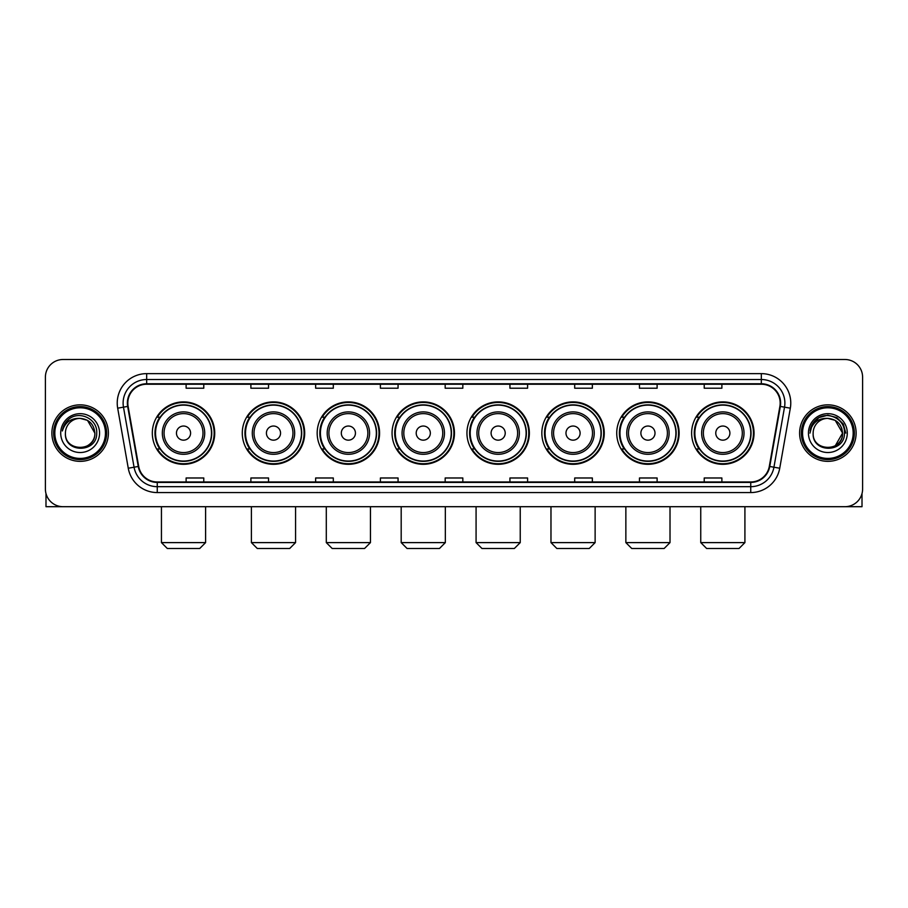 <?xml version="1.0" encoding="UTF-8"?>
<svg xmlns="http://www.w3.org/2000/svg" width="908" height="908" viewBox="0 0 908 908"><rect width="100%" height="100%" fill="white"/><g stroke="black" fill="none" stroke-linecap="round" stroke-linejoin="round"><path stroke-width="1.36" d="M691.624 433.105A31.201 31.201 0 0 0 722.825 464.306A31.201 31.201 0 0 0 754.037 433.105A31.201 31.201 0 0 0 722.825 401.892A31.201 31.201 0 0 0 691.624 433.105M616.736 433.105A31.201 31.201 0 0 0 647.937 464.306A31.201 31.201 0 0 0 679.139 433.105A31.201 31.201 0 0 0 647.937 401.892A31.201 31.201 0 0 0 616.736 433.105M541.838 433.105A31.201 31.201 0 0 0 573.05 464.306A31.201 31.201 0 0 0 604.251 433.105A31.201 31.201 0 0 0 573.05 401.892A31.201 31.201 0 0 0 541.838 433.105M466.95 433.105A31.201 31.201 0 0 0 498.151 464.306A31.201 31.201 0 0 0 529.364 433.105A31.201 31.201 0 0 0 498.151 401.892A31.201 31.201 0 0 0 466.95 433.105M392.063 433.105A31.201 31.201 0 0 0 423.264 464.306A31.201 31.201 0 0 0 454.465 433.105A31.201 31.201 0 0 0 423.264 401.892A31.201 31.201 0 0 0 392.063 433.105M317.176 433.105A31.201 31.201 0 0 0 348.377 464.306A31.201 31.201 0 0 0 379.578 433.105A31.201 31.201 0 0 0 348.377 401.892A31.201 31.201 0 0 0 317.176 433.105M242.277 433.105A31.201 31.201 0 0 0 273.49 464.306A31.201 31.201 0 0 0 304.691 433.105A31.201 31.201 0 0 0 273.49 401.892A31.201 31.201 0 0 0 242.277 433.105M152.317 433.105A31.201 31.201 0 0 0 183.518 464.306A31.201 31.201 0 0 0 214.731 433.105A31.201 31.201 0 0 0 183.518 401.892A31.201 31.201 0 0 0 152.317 433.105M159.808 448.995A28.557 28.557 0 0 1 159.808 417.203M249.768 448.995A28.557 28.557 0 0 1 249.768 417.203M324.655 448.995A28.557 28.557 0 0 1 324.655 417.203M399.543 448.995A28.557 28.557 0 0 1 399.543 417.203M474.441 448.995A28.557 28.557 0 0 1 474.441 417.203M549.329 448.995A28.557 28.557 0 0 1 549.329 417.203M624.216 448.995A28.557 28.557 0 0 1 624.216 417.203M699.103 448.995A28.557 28.557 0 0 1 699.103 417.203M45.4 377.172L45.4 489.026A17.661 17.661 0 0 0 63.061 506.698L844.939 506.698A17.661 17.661 0 0 0 862.6 489.026L862.6 377.172A17.661 17.661 0 0 0 844.939 359.5L63.061 359.5A17.661 17.661 0 0 0 45.4 377.172L45.4 489.026M51.881 433.105A28.261 28.261 0 0 0 80.142 461.355A28.261 28.261 0 0 0 108.392 433.105A28.261 28.261 0 0 0 80.142 404.843A28.261 28.261 0 0 0 51.881 433.105A28.261 28.261 0 0 0 80.142 461.355A28.261 28.261 0 0 0 108.392 433.105A28.261 28.261 0 0 0 80.142 404.843A28.261 28.261 0 0 0 51.881 433.105M799.607 433.105A28.261 28.261 0 0 0 827.858 461.355A28.261 28.261 0 0 0 856.119 433.105A28.261 28.261 0 0 0 827.858 404.843A28.261 28.261 0 0 0 799.607 433.105A28.261 28.261 0 0 0 827.858 461.355A28.261 28.261 0 0 0 856.119 433.105A28.261 28.261 0 0 0 827.858 404.843A28.261 28.261 0 0 0 799.607 433.105M127.824 403.073A18.841 18.841 0 0 1 146.665 384.232L761.335 384.232A18.841 18.841 0 0 1 779.893 406.341L769.303 466.394A18.841 18.841 0 0 1 750.746 481.966L157.254 481.966A18.841 18.841 0 0 1 138.697 466.394L128.107 406.341A18.841 18.841 0 0 1 127.824 403.073M127.358 403.073A19.306 19.306 0 0 0 127.653 406.421L138.243 466.474A19.306 19.306 0 0 0 157.254 482.432L750.746 482.432A19.306 19.306 0 0 0 769.757 466.474L780.347 406.421A19.306 19.306 0 0 0 761.335 383.766L146.665 383.766A19.306 19.306 0 0 0 127.358 403.073M117.677 408.18A29.442 29.442 0 0 1 146.665 373.631L761.335 373.631A29.442 29.442 0 0 1 790.323 408.18L779.734 468.233A29.442 29.442 0 0 1 750.746 492.567L157.254 492.567A29.442 29.442 0 0 1 128.266 468.233L117.677 408.18L123.477 407.159A23.551 23.551 0 0 1 146.665 379.521L761.335 379.521A23.551 23.551 0 0 1 784.523 407.159L773.934 467.211A23.551 23.551 0 0 1 750.746 486.677L157.254 486.677A23.551 23.551 0 0 1 134.066 467.211L123.477 407.159A23.551 23.551 0 0 1 123.113 403.073M844.939 359.5L63.061 359.5M63.061 506.698L844.939 506.698M862.6 489.026L862.6 377.172M769.757 466.474L773.934 467.211L784.523 407.159L790.323 408.18M445.17 384.232L445.17 388.215L462.83 388.215L462.83 384.232M380.407 384.232L380.407 388.215L398.067 388.215L398.067 384.232M315.644 384.232L315.644 388.215L333.304 388.215L333.304 384.232M250.88 384.232L250.88 388.215L268.541 388.215L268.541 384.232M186.117 384.232L186.117 388.215L203.778 388.215L203.778 384.232M509.933 384.232L509.933 388.215L527.593 388.215L527.593 384.232M574.696 384.232L574.696 388.215L592.356 388.215L592.356 384.232M639.459 384.232L639.459 388.215L657.12 388.215L657.12 384.232M704.222 384.232L704.222 388.215L721.883 388.215L721.883 384.232M462.83 481.966L462.83 477.983L445.17 477.983L445.17 481.966M398.067 481.966L398.067 477.983L380.407 477.983L380.407 481.966M333.304 481.966L333.304 477.983L315.644 477.983L315.644 481.966M268.541 481.966L268.541 477.983L250.88 477.983L250.88 481.966M203.778 481.966L203.778 477.983L186.117 477.983L186.117 481.966M527.593 481.966L527.593 477.983L509.933 477.983L509.933 481.966M592.356 481.966L592.356 477.983L574.696 477.983L574.696 481.966M657.12 481.966L657.12 477.983L639.459 477.983L639.459 481.966M721.883 481.966L721.883 477.983L704.222 477.983L704.222 481.966M45.99 493.555L45.99 506.698L114.283 506.698M105.453 433.105A25.322 25.322 0 0 0 80.142 407.783A25.322 25.322 0 0 0 54.82 433.105A25.322 25.322 0 0 0 80.142 458.415A25.322 25.322 0 0 0 105.453 433.105M106.633 433.105A26.491 26.491 0 0 0 80.142 406.602A26.491 26.491 0 0 0 53.64 433.105A26.491 26.491 0 0 0 80.142 459.596A26.491 26.491 0 0 0 106.633 433.105M94.852 433.105C93.978 424.161 89.075 419.246 80.142 418.384L87.497 420.347L94.852 433.105L87.497 420.347L80.142 418.384L87.497 420.347L94.852 433.105L87.497 420.347L80.142 418.384L87.497 420.347L94.852 433.105C95.76 452.082 64.513 452.082 65.421 433.105C64.105 453.523 97.406 453.069 96.713 433.105C97.803 419.076 79.439 410.166 68.849 419.201C65.16 422.288 62.992 426.204 62.357 430.959C65.138 422.186 71.062 417.998 80.142 418.384L87.497 420.347L94.852 433.105C95.76 452.082 64.513 452.082 65.421 433.105C64.513 452.082 95.76 452.082 94.852 433.105C95.76 452.082 64.513 452.082 65.421 433.105C64.513 452.082 95.76 452.082 94.852 433.105C95.76 452.082 64.513 452.082 65.421 433.105C64.513 452.082 95.76 452.082 94.852 433.105C95.76 452.082 64.513 452.082 65.421 433.105C64.513 452.082 95.76 452.082 94.852 433.105C95.76 452.082 64.513 452.082 65.421 433.105C64.513 452.082 95.76 452.082 94.852 433.105C95.76 452.082 64.513 452.082 65.421 433.105C64.513 452.082 95.76 452.082 94.852 433.105C95.76 452.082 64.513 452.082 65.421 433.105A14.721 14.721 0 0 1 80.142 418.384L87.497 420.347L94.852 433.105C95.442 444.523 80.755 452.116 71.789 445.226M60.711 433.105A19.431 19.431 0 0 0 80.142 452.524A19.431 19.431 0 0 0 99.562 433.105A19.431 19.431 0 0 0 80.142 413.673A19.431 19.431 0 0 0 60.711 433.105M68.849 419.201L64.502 424.365M64.241 424.865L64.627 424.149L64.241 424.865M199.715 548.5L167.333 548.5L161.442 542.609L205.605 542.609L199.715 548.5M190.589 433.105A7.06 7.06 0 0 0 183.518 426.034A7.06 7.06 0 0 0 176.458 433.105A7.06 7.06 0 0 0 183.518 440.164A7.06 7.06 0 0 0 190.589 433.105M204.72 433.105A21.19 21.19 0 0 0 183.518 411.903A21.19 21.19 0 0 0 162.328 433.105A21.19 21.19 0 0 0 183.518 454.295A21.19 21.19 0 0 0 204.72 433.105A21.19 21.19 0 0 1 183.518 454.295A21.19 21.19 0 0 1 162.328 433.105M211.485 433.105A27.966 27.966 0 0 0 183.518 405.138A27.966 27.966 0 0 0 155.552 433.105A27.966 27.966 0 0 0 183.518 461.06A27.966 27.966 0 0 0 211.485 433.105M214.14 433.105A30.611 30.611 0 0 1 157.356 448.995L160.194 448.995A28.227 28.227 0 0 0 202.2 454.261A28.227 28.227 0 0 0 202.2 411.937A28.227 28.227 0 0 0 160.194 417.203L157.356 417.203A30.611 30.611 0 0 1 214.14 433.105M289.675 548.5L257.293 548.5L251.403 542.609L295.565 542.609L289.675 548.5M280.549 433.105A7.06 7.06 0 0 0 273.49 426.034A7.06 7.06 0 0 0 266.419 433.105A7.06 7.06 0 0 0 273.49 440.164A7.06 7.06 0 0 0 280.549 433.105M294.68 433.105A21.19 21.19 0 0 0 273.49 411.903A21.19 21.19 0 0 0 252.288 433.105A21.19 21.19 0 0 0 273.49 454.295A21.19 21.19 0 0 0 294.68 433.105A21.19 21.19 0 0 1 273.49 454.295A21.19 21.19 0 0 1 252.288 433.105M301.456 433.105A27.966 27.966 0 0 0 273.49 405.138A27.966 27.966 0 0 0 245.523 433.105A27.966 27.966 0 0 0 273.49 461.06A27.966 27.966 0 0 0 301.456 433.105M304.101 433.105A30.611 30.611 0 0 1 247.317 448.995L250.154 448.995A28.227 28.227 0 0 0 292.16 454.261A28.227 28.227 0 0 0 292.16 411.937A28.227 28.227 0 0 0 250.154 417.203L247.317 417.203A30.611 30.611 0 0 1 304.101 433.105M364.562 548.5L332.18 548.5L326.301 542.609L370.453 542.609L364.562 548.5M355.437 433.105A7.06 7.06 0 0 0 348.377 426.034A7.06 7.06 0 0 0 341.306 433.105A7.06 7.06 0 0 0 348.377 440.164A7.06 7.06 0 0 0 355.437 433.105M369.567 433.105A21.19 21.19 0 0 0 348.377 411.903A21.19 21.19 0 0 0 327.186 433.105A21.19 21.19 0 0 0 348.377 454.295A21.19 21.19 0 0 0 369.567 433.105A21.19 21.19 0 0 1 348.377 454.295A21.19 21.19 0 0 1 327.186 433.105M376.343 433.105A27.966 27.966 0 0 0 348.377 405.138A27.966 27.966 0 0 0 320.411 433.105A27.966 27.966 0 0 0 348.377 461.06A27.966 27.966 0 0 0 376.343 433.105M378.988 433.105A30.611 30.611 0 0 1 322.215 448.995L325.053 448.995A28.227 28.227 0 0 0 367.059 454.261A28.227 28.227 0 0 0 367.059 411.937A28.227 28.227 0 0 0 325.053 417.203L322.215 417.203A30.611 30.611 0 0 1 378.988 433.105M439.461 548.5L407.079 548.5L401.188 542.609L445.34 542.609L439.461 548.5M430.335 433.105A7.06 7.06 0 0 0 423.264 426.034A7.06 7.06 0 0 0 416.204 433.105A7.06 7.06 0 0 0 423.264 440.164A7.06 7.06 0 0 0 430.335 433.105M444.466 433.105A21.19 21.19 0 0 0 423.264 411.903A21.19 21.19 0 0 0 402.074 433.105A21.19 21.19 0 0 0 423.264 454.295A21.19 21.19 0 0 0 444.466 433.105A21.19 21.19 0 0 1 423.264 454.295A21.19 21.19 0 0 1 402.074 433.105M451.231 433.105A27.966 27.966 0 0 0 423.264 405.138A27.966 27.966 0 0 0 395.298 433.105A27.966 27.966 0 0 0 423.264 461.06A27.966 27.966 0 0 0 451.231 433.105M453.886 433.105A30.611 30.611 0 0 1 397.102 448.995L399.94 448.995A28.227 28.227 0 0 0 441.946 454.261A28.227 28.227 0 0 0 441.946 411.937A28.227 28.227 0 0 0 399.94 417.203L397.102 417.203A30.611 30.611 0 0 1 453.886 433.105M514.348 548.5L481.966 548.5L476.076 542.609L520.239 542.609L514.348 548.5M505.223 433.105A7.06 7.06 0 0 0 498.151 426.034A7.06 7.06 0 0 0 491.092 433.105A7.06 7.06 0 0 0 498.151 440.164A7.06 7.06 0 0 0 505.223 433.105M519.353 433.105A21.19 21.19 0 0 0 498.151 411.903A21.19 21.19 0 0 0 476.961 433.105A21.19 21.19 0 0 0 498.151 454.295A21.19 21.19 0 0 0 519.353 433.105A21.19 21.19 0 0 1 498.151 454.295A21.19 21.19 0 0 1 476.961 433.105M526.118 433.105A27.966 27.966 0 0 0 498.151 405.138A27.966 27.966 0 0 0 470.196 433.105A27.966 27.966 0 0 0 498.151 461.06A27.966 27.966 0 0 0 526.118 433.105M528.774 433.105A30.611 30.611 0 0 1 471.99 448.995L474.827 448.995A28.227 28.227 0 0 0 516.834 454.261A28.227 28.227 0 0 0 516.834 411.937A28.227 28.227 0 0 0 474.827 417.203L471.99 417.203A30.611 30.611 0 0 1 528.774 433.105M589.235 548.5L556.854 548.5L550.974 542.609L595.126 542.609L589.235 548.5M580.11 433.105A7.06 7.06 0 0 0 573.05 426.034A7.06 7.06 0 0 0 565.979 433.105A7.06 7.06 0 0 0 573.05 440.164A7.06 7.06 0 0 0 580.11 433.105M594.241 433.105A21.19 21.19 0 0 0 573.05 411.903A21.19 21.19 0 0 0 551.848 433.105A21.19 21.19 0 0 0 573.05 454.295A21.19 21.19 0 0 0 594.241 433.105A21.19 21.19 0 0 1 573.05 454.295A21.19 21.19 0 0 1 551.848 433.105M601.017 433.105A27.966 27.966 0 0 0 573.05 405.138A27.966 27.966 0 0 0 545.084 433.105A27.966 27.966 0 0 0 573.05 461.06A27.966 27.966 0 0 0 601.017 433.105M603.661 433.105A30.611 30.611 0 0 1 546.877 448.995L549.715 448.995A28.227 28.227 0 0 0 591.721 454.261A28.227 28.227 0 0 0 591.721 411.937A28.227 28.227 0 0 0 549.715 417.203L546.877 417.203A30.611 30.611 0 0 1 603.661 433.105M664.134 548.5L631.752 548.5L625.862 542.609L670.013 542.609L664.134 548.5M655.009 433.105A7.06 7.06 0 0 0 647.937 426.034A7.06 7.06 0 0 0 640.878 433.105A7.06 7.06 0 0 0 647.937 440.164A7.06 7.06 0 0 0 655.009 433.105M669.128 433.105A21.19 21.19 0 0 0 647.937 411.903A21.19 21.19 0 0 0 626.747 433.105A21.19 21.19 0 0 0 647.937 454.295A21.19 21.19 0 0 0 669.128 433.105A21.19 21.19 0 0 1 647.937 454.295A21.19 21.19 0 0 1 626.747 433.105M675.904 433.105A27.966 27.966 0 0 0 647.937 405.138A27.966 27.966 0 0 0 619.971 433.105A27.966 27.966 0 0 0 647.937 461.06A27.966 27.966 0 0 0 675.904 433.105M678.548 433.105A30.611 30.611 0 0 1 621.776 448.995L624.613 448.995A28.227 28.227 0 0 0 666.62 454.261A28.227 28.227 0 0 0 666.62 411.937A28.227 28.227 0 0 0 624.613 417.203L621.776 417.203A30.611 30.611 0 0 1 678.548 433.105M739.021 548.5L706.64 548.5L700.749 542.609L744.912 542.609L739.021 548.5M729.896 433.105A7.06 7.06 0 0 0 722.825 426.034A7.06 7.06 0 0 0 715.765 433.105A7.06 7.06 0 0 0 722.825 440.164A7.06 7.06 0 0 0 729.896 433.105M744.027 433.105A21.19 21.19 0 0 0 722.825 411.903A21.19 21.19 0 0 0 701.634 433.105A21.19 21.19 0 0 0 722.825 454.295A21.19 21.19 0 0 0 744.027 433.105A21.19 21.19 0 0 1 722.825 454.295A21.19 21.19 0 0 1 701.634 433.105M750.791 433.105A27.966 27.966 0 0 0 722.825 405.138A27.966 27.966 0 0 0 694.858 433.105A27.966 27.966 0 0 0 722.825 461.06A27.966 27.966 0 0 0 750.791 433.105M753.447 433.105A30.611 30.611 0 0 1 696.663 448.995L699.5 448.995A28.227 28.227 0 0 0 741.507 454.261A28.227 28.227 0 0 0 741.507 411.937A28.227 28.227 0 0 0 699.5 417.203L696.663 417.203A30.611 30.611 0 0 1 753.447 433.105M862.01 493.555L862.01 506.698L793.717 506.698M853.18 433.105A25.322 25.322 0 0 0 827.858 407.783A25.322 25.322 0 0 0 802.547 433.105A25.322 25.322 0 0 0 827.858 458.415A25.322 25.322 0 0 0 853.18 433.105M854.36 433.105A26.491 26.491 0 0 0 827.858 406.602A26.491 26.491 0 0 0 801.367 433.105A26.491 26.491 0 0 0 827.858 459.596A26.491 26.491 0 0 0 854.36 433.105M841.716 428.111L842.579 433.105L835.224 420.347L827.858 418.384L835.224 420.347L842.579 433.105L835.224 420.347L827.858 418.384L835.224 420.347L842.579 433.105L835.224 420.347L827.858 418.384L835.224 420.347L842.579 433.105C843.487 452.082 812.24 452.082 813.148 433.105C811.831 453.523 845.132 453.069 844.44 433.105C845.53 419.076 827.165 410.166 816.576 419.201C812.887 422.288 810.719 426.204 810.084 430.959C812.864 422.186 818.789 417.998 827.858 418.384L835.224 420.347L842.579 433.105C843.487 452.082 812.24 452.082 813.148 433.105C812.24 452.082 843.487 452.082 842.579 433.105L835.224 445.851L842.579 433.105C843.487 452.082 812.24 452.082 813.148 433.105C812.24 452.082 843.487 452.082 842.579 433.105C843.487 452.082 812.24 452.082 813.148 433.105C812.24 452.082 843.487 452.082 842.579 433.105C843.487 452.082 812.24 452.082 813.148 433.105C812.24 452.082 843.487 452.082 842.579 433.105C843.487 452.082 812.24 452.082 813.148 433.105C812.24 452.082 843.487 452.082 842.579 433.105C843.487 452.082 812.24 452.082 813.148 433.105A14.721 14.721 0 0 1 827.858 418.384L835.224 420.347L842.579 433.105C843.169 444.523 828.482 452.116 819.515 445.226M827.858 418.384C836.801 419.246 841.705 424.161 842.579 433.105M808.438 433.105A19.431 19.431 0 0 0 827.858 452.524A19.431 19.431 0 0 0 847.289 433.105A19.431 19.431 0 0 0 827.858 413.673A19.431 19.431 0 0 0 808.438 433.105M816.576 419.201L812.229 424.365M812.104 424.592L818.914 417.589L827.858 415.194L836.813 417.589L843.373 424.149L845.768 433.105L843.373 424.149L836.813 417.589L827.858 415.194L818.914 417.589L812.354 424.149L809.959 433.105L812.354 424.149L818.914 417.589L827.858 415.194L836.813 417.589L843.373 424.149L845.768 433.105L843.373 424.149L836.813 417.589L827.858 415.194L818.914 417.589L812.354 424.149L809.959 433.105L812.354 424.149L818.914 417.589L827.858 415.194L836.813 417.589L843.373 424.149L845.768 433.105L843.373 424.149L836.813 417.589L827.858 415.194L818.914 417.589L812.354 424.149L809.959 433.105L812.354 424.149L818.914 417.589L827.858 415.194L836.813 417.589L843.373 424.149L845.768 433.105L843.373 424.149L836.813 417.589L827.858 415.194L818.914 417.589L812.354 424.149L809.959 433.105L812.354 424.149L818.914 417.589L827.858 415.194L836.813 417.589L843.373 424.149L845.768 433.105L843.373 424.149L836.813 417.589L827.858 415.194L818.914 417.589L812.354 424.149L809.959 433.105L812.354 424.149L818.914 417.589L827.858 415.194L836.813 417.589L843.373 424.149L845.768 433.105L843.373 424.149L836.813 417.589L827.858 415.194L818.914 417.589L812.354 424.149L809.959 433.105L812.354 424.149L818.914 417.589L827.858 415.194L836.813 417.589L843.373 424.149L845.768 433.105L843.373 424.149L836.813 417.589L827.858 415.194L818.914 417.589L812.354 424.149L809.959 433.105M811.968 424.865L812.354 424.149M761.335 373.631L761.335 383.766M123.477 407.159L127.653 406.421M157.254 492.567L157.254 482.432M750.746 482.432L750.746 492.567M128.266 468.233L138.243 466.474M780.347 406.421L784.523 407.159M146.665 373.631L146.665 383.766M773.934 467.211L779.734 468.233M202.995 433.105A19.477 19.477 0 0 0 183.518 413.628A19.477 19.477 0 0 0 164.053 433.105A19.477 19.477 0 0 0 183.518 452.57A19.477 19.477 0 0 0 202.995 433.105M292.955 433.105A19.477 19.477 0 0 0 273.49 413.628A19.477 19.477 0 0 0 254.013 433.105A19.477 19.477 0 0 0 273.49 452.57A19.477 19.477 0 0 0 292.955 433.105M367.842 433.105A19.477 19.477 0 0 0 348.377 413.628A19.477 19.477 0 0 0 328.9 433.105A19.477 19.477 0 0 0 348.377 452.57A19.477 19.477 0 0 0 367.842 433.105M442.741 433.105A19.477 19.477 0 0 0 423.264 413.628A19.477 19.477 0 0 0 403.799 433.105A19.477 19.477 0 0 0 423.264 452.57A19.477 19.477 0 0 0 442.741 433.105M517.628 433.105A19.477 19.477 0 0 0 498.151 413.628A19.477 19.477 0 0 0 478.686 433.105A19.477 19.477 0 0 0 498.151 452.57A19.477 19.477 0 0 0 517.628 433.105M592.515 433.105A19.477 19.477 0 0 0 573.05 413.628A19.477 19.477 0 0 0 553.574 433.105A19.477 19.477 0 0 0 573.05 452.57A19.477 19.477 0 0 0 592.515 433.105M667.414 433.105A19.477 19.477 0 0 0 647.937 413.628A19.477 19.477 0 0 0 628.472 433.105A19.477 19.477 0 0 0 647.937 452.57A19.477 19.477 0 0 0 667.414 433.105M742.301 433.105A19.477 19.477 0 0 0 722.825 413.628A19.477 19.477 0 0 0 703.36 433.105A19.477 19.477 0 0 0 722.825 452.57A19.477 19.477 0 0 0 742.301 433.105M205.605 506.698L205.605 542.609M161.442 506.698L161.442 542.609M295.565 506.698L295.565 542.609M251.403 506.698L251.403 542.609M370.453 506.698L370.453 542.609M326.301 506.698L326.301 542.609M445.34 506.698L445.34 542.609M401.188 506.698L401.188 542.609M520.239 506.698L520.239 542.609M476.076 506.698L476.076 542.609M595.126 506.698L595.126 542.609M550.974 506.698L550.974 542.609M670.013 506.698L670.013 542.609M625.862 506.698L625.862 542.609M744.912 506.698L744.912 542.609M700.749 506.698L700.749 542.609"/></g></svg>
